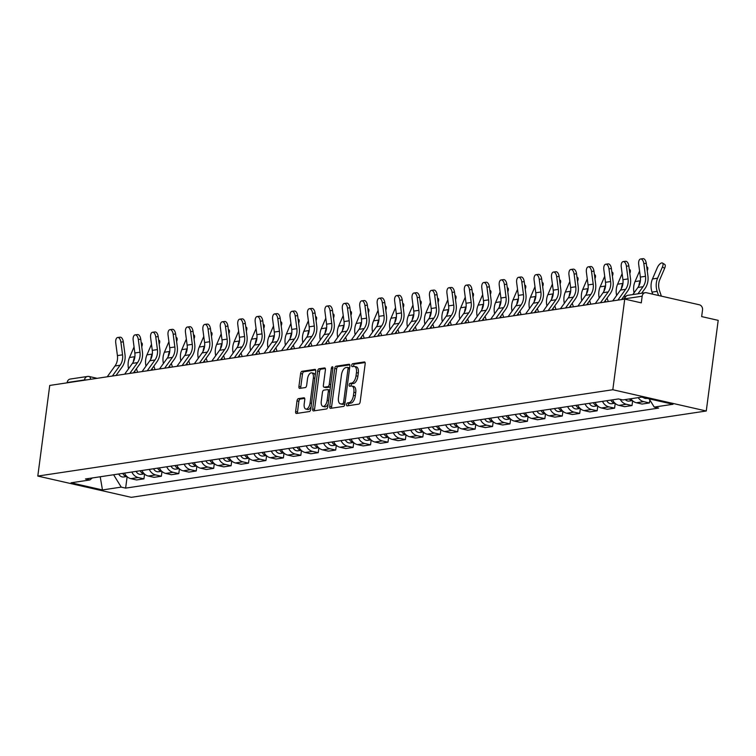 <?xml version="1.0" encoding="UTF-8"?>
<svg xmlns="http://www.w3.org/2000/svg" width="756" height="756" viewBox="0 0 756 756"><rect width="100%" height="100%" fill="white"/><g stroke="black" fill="none" stroke-linecap="round" stroke-linejoin="round"><path stroke-width="1.13" d="M346.569 404.507A1.512 0.737 -77.2 0 0 347.004 405.859A1.512 0.737 -77.2 0 0 347.146 405.868L358.798 404.12A2.155 1.049 -77.2 0 0 360.168 401.842L365.167 363.901A2.155 1.049 -77.2 0 0 364.543 361.963A2.155 1.049 -77.2 0 0 364.345 361.954L352.693 363.702A1.512 0.737 -77.2 0 0 351.729 365.29A1.512 0.737 -77.2 0 0 352.164 366.651A1.512 0.737 -77.2 0 0 352.305 366.651L353.808 366.424A6.898 3.364 -77.2 0 1 354.451 366.452A6.898 3.364 -77.2 0 1 356.435 372.651L356.019 375.808A6.898 3.364 -77.2 0 1 351.616 383.084L350.113 383.311A1.512 0.737 -77.2 0 0 349.149 384.899A1.512 0.737 -77.2 0 0 349.584 386.259A1.512 0.737 -77.2 0 0 349.726 386.259L351.228 386.032A6.898 3.364 -77.2 0 1 351.871 386.051A6.898 3.364 -77.2 0 1 353.855 392.251L353.439 395.416A6.898 3.364 -77.2 0 1 349.036 402.693L347.533 402.92A1.512 0.737 -77.2 0 0 346.569 404.507M351.871 386.051L353.742 386.477A6.898 3.364 -77.2 0 1 355.726 392.676L355.301 395.842A6.898 3.364 -77.2 0 1 350.907 403.118L349.404 403.345A1.512 0.737 -77.2 0 0 348.44 404.933A1.512 0.737 -77.2 0 0 348.45 405.67M365.082 362.549L354.564 364.127A1.512 0.737 -77.2 0 0 353.6 365.715A1.512 0.737 -77.2 0 0 353.61 366.462M354.451 366.452L356.322 366.877A6.898 3.364 -77.2 0 1 358.306 373.077L357.89 376.233A6.898 3.364 -77.2 0 1 353.487 383.509L351.984 383.736A1.512 0.737 -77.2 0 0 351.02 385.324A1.512 0.737 -77.2 0 0 351.03 386.061M298.403 398.62A2.155 1.049 -77.2 0 0 297.023 400.888L295.624 411.538A2.155 1.049 -77.2 0 0 296.239 413.475A2.155 1.049 -77.2 0 0 296.446 413.485L309.384 411.538A2.155 1.049 -77.2 0 0 310.763 409.261L315.753 371.319A2.155 1.049 -77.2 0 0 315.139 369.382A2.155 1.049 -77.2 0 0 314.94 369.372L301.994 371.319A2.155 1.049 -77.2 0 0 300.623 373.587L298.922 386.448A2.155 1.049 -77.2 0 0 299.546 388.386A2.155 1.049 -77.2 0 0 299.745 388.395L305.282 387.563A2.155 1.049 -77.2 0 0 306.662 385.286L307.494 378.907A5.764 2.816 -77.2 0 1 311.708 372.85A5.764 2.816 -77.2 0 1 313.362 378.028L310.073 403.014A5.764 2.816 -77.2 0 1 305.868 409.072A5.764 2.816 -77.2 0 1 304.205 403.893L304.753 399.726A2.155 1.049 -77.2 0 0 304.139 397.788A2.155 1.049 -77.2 0 0 303.94 397.788L298.403 398.62L300.264 399.045A2.155 1.049 -77.2 0 0 298.894 401.313L297.495 411.963A2.155 1.049 -77.2 0 0 297.58 413.305M37.8 476.072L49.735 385.437L624.74 299.092L612.814 389.737L37.8 476.072L131.261 497.335L706.265 410.999L718.2 320.355L701.662 316.594L702.532 309.932A4.394 3.771 81.5 0 0 699.366 304.791L646.465 292.752A4.394 3.771 81.5 0 0 645.246 292.704A4.394 3.771 81.5 0 0 642.165 296.201L624.843 298.8A4.394 0.718 -172.5 0 0 624.229 299.083L624.21 299.178M329.729 406.416A2.155 1.049 -77.2 0 0 330.353 408.353A2.155 1.049 -77.2 0 0 330.552 408.363L343.498 406.416A2.155 1.049 -77.2 0 0 344.868 404.139L349.867 366.197A2.155 1.049 -77.2 0 0 349.244 364.26A2.155 1.049 -77.2 0 0 349.045 364.25L336.108 366.197A2.155 1.049 -77.2 0 0 334.728 368.465L329.729 406.416L331.6 406.841A2.155 1.049 -77.2 0 0 331.695 408.183M326.441 408.977L313.494 410.924A2.155 1.049 -77.2 0 1 313.296 410.914A2.155 1.049 -77.2 0 1 312.682 408.977L317.671 371.026A2.155 1.049 -77.2 0 1 319.051 368.758L324.589 367.926A2.155 1.049 -77.2 0 1 324.787 367.926A2.155 1.049 -77.2 0 1 325.411 369.864L323.379 385.258A2.155 1.049 -77.2 0 0 324.003 387.195A2.155 1.049 -77.2 0 0 324.201 387.204L327.877 386.647A2.155 1.049 -77.2 0 0 329.247 384.379L331.355 368.352A1.512 0.737 -77.2 0 1 332.46 366.764A1.512 0.737 -77.2 0 1 332.895 368.125L327.811 406.7A2.155 1.049 -77.2 0 1 326.441 408.977M67.114 382.829L67.152 382.536A4.394 3.771 -98.5 0 1 70.242 379.049L87.554 376.45A4.394 3.771 81.5 0 0 84.474 379.937L67.152 382.536M624.74 299.092L641.286 302.863L642.165 296.201M612.814 389.737L706.265 410.999M630.844 398.743A10.102 8.666 81.5 0 0 636.372 402.75L643.743 401.644A10.102 8.666 -98.5 0 1 638.215 397.637M643.743 401.644L649.442 402.939L649.839 399.962M636.372 402.75L642.071 404.054L649.442 402.939M632.64 400.812L632.016 405.556L626.318 404.262A10.102 8.666 -98.5 0 1 620.26 399.357M612.568 399.829A10.102 8.666 81.5 0 0 618.937 405.367L624.636 406.671L632.016 405.556M615.204 403.43L614.581 408.174L608.882 406.879A10.102 8.666 -98.5 0 1 602.513 401.341M595.142 402.447A10.102 8.666 81.5 0 0 601.511 407.985L607.21 409.279L614.581 408.174M597.779 406.048L597.155 410.791L591.447 409.497A10.102 8.666 -98.5 0 1 585.078 403.959M577.707 405.065A10.102 8.666 81.5 0 0 584.076 410.602L589.774 411.897L597.155 410.791M580.343 408.665L579.72 413.409L574.021 412.115A10.102 8.666 -98.5 0 1 567.652 406.577M560.272 407.682A10.102 8.666 81.5 0 0 566.641 413.22L572.349 414.515L579.72 413.409M562.918 411.283L562.284 416.027L556.586 414.732A10.102 8.666 -98.5 0 1 550.217 409.194M542.846 410.3A10.102 8.666 81.5 0 0 549.215 415.838L554.913 417.132L562.284 416.027M545.482 413.901L544.859 418.644L539.16 417.35A10.102 8.666 -98.5 0 1 532.791 411.812M525.411 412.918A10.102 8.666 81.5 0 0 531.78 418.455L537.478 419.75L544.859 418.644M528.047 416.518L527.423 421.262L521.725 419.967A10.102 8.666 -98.5 0 1 515.356 414.43M507.985 415.535A10.102 8.666 81.5 0 0 514.354 421.073L520.052 422.368L527.423 421.262M510.621 419.136L509.998 423.88L504.29 422.585A10.102 8.666 -98.5 0 1 497.92 417.047M490.55 418.153A10.102 8.666 81.5 0 0 496.919 423.691L502.617 424.985L509.998 423.88M493.186 421.753L492.562 426.497L486.864 425.203A10.102 8.666 -98.5 0 1 480.495 419.665M473.114 420.771A10.102 8.666 81.5 0 0 479.484 426.308L485.191 427.603L492.562 426.497M475.76 424.371L475.127 429.115L469.429 427.82A10.102 8.666 -98.5 0 1 463.059 422.283M455.688 423.388A10.102 8.666 81.5 0 0 462.058 428.926L467.756 430.221L475.127 429.115M458.325 426.989L457.701 431.733L452.003 430.438A10.102 8.666 -98.5 0 1 445.634 424.891M438.253 426.006A10.102 8.666 81.5 0 0 444.623 431.544L450.33 432.838L457.701 431.733M440.89 429.606L440.266 434.35L434.568 433.056A10.102 8.666 -98.5 0 1 428.198 427.509M420.827 428.624A10.102 8.666 81.5 0 0 427.197 434.161L432.895 435.456L440.266 434.35M423.464 432.224L422.84 436.968L417.132 435.673A10.102 8.666 -98.5 0 1 410.773 430.126M403.392 431.241A10.102 8.666 81.5 0 0 409.761 436.779L415.46 438.074L422.84 436.968M406.029 434.842L405.405 439.586L399.707 438.291A10.102 8.666 -98.5 0 1 393.337 432.744M385.966 433.859A10.102 8.666 81.5 0 0 392.326 439.397L398.034 440.691L405.405 439.586M388.603 437.459L387.979 442.203L382.271 440.909A10.102 8.666 -98.5 0 1 375.902 435.361M368.531 436.477A10.102 8.666 81.5 0 0 374.9 442.014L380.599 443.309L387.979 442.203M371.168 440.077L370.544 444.821L364.846 443.526A10.102 8.666 -98.5 0 1 358.476 437.979M351.096 439.094A10.102 8.666 81.5 0 0 357.465 444.632L363.173 445.927L370.544 444.821M353.732 442.695L353.109 447.439L347.41 446.144A10.102 8.666 -98.5 0 1 341.041 440.597M333.67 441.702A10.102 8.666 81.5 0 0 340.039 447.25L345.738 448.544L353.109 447.439M336.307 445.312L335.683 450.056L329.985 448.762A10.102 8.666 -98.5 0 1 323.615 443.214M316.235 444.32A10.102 8.666 81.5 0 0 322.604 449.867L328.302 451.162L335.683 450.056M318.871 447.93L318.248 452.674L312.549 451.379A10.102 8.666 -98.5 0 1 306.18 445.832M298.809 446.938A10.102 8.666 81.5 0 0 305.178 452.485L310.877 453.78L318.248 452.674M301.446 450.548L300.822 455.292L295.114 453.997A10.102 8.666 -98.5 0 1 288.745 448.45M281.374 449.555A10.102 8.666 81.5 0 0 287.743 455.103L293.441 456.397L300.822 455.292M284.01 453.165L283.387 457.909L277.688 456.615A10.102 8.666 -98.5 0 1 271.319 451.067M263.938 452.173A10.102 8.666 81.5 0 0 270.308 457.72L276.016 459.015L283.387 457.909M266.584 455.783L265.951 460.527L260.253 459.223A10.102 8.666 -98.5 0 1 253.884 453.685M246.513 454.791A10.102 8.666 81.5 0 0 252.882 460.338L258.58 461.632L265.951 460.527M249.149 458.401L248.526 463.144L242.827 461.84A10.102 8.666 -98.5 0 1 236.458 456.303M229.077 457.408A10.102 8.666 81.5 0 0 235.447 462.955L241.145 464.25L248.526 463.144M231.714 461.018L231.09 465.762L225.392 464.458A10.102 8.666 -98.5 0 1 219.023 458.92M211.652 460.026A10.102 8.666 81.5 0 0 218.021 465.573L223.719 466.868L231.09 465.762M214.288 463.636L213.664 468.38L207.957 467.076A10.102 8.666 -98.5 0 1 201.587 461.538M194.216 462.644A10.102 8.666 81.5 0 0 200.586 468.191L206.284 469.485L213.664 468.38M196.853 466.244L196.229 470.997L190.531 469.693A10.102 8.666 -98.5 0 1 184.162 464.156M176.781 465.261A10.102 8.666 81.5 0 0 183.15 470.808L188.858 472.103L196.229 470.997M179.427 468.862L178.803 473.615L173.096 472.311A10.102 8.666 -98.5 0 1 166.726 466.773M159.355 467.879A10.102 8.666 81.5 0 0 165.725 473.426L171.423 474.721L178.803 473.615M161.992 471.479L161.368 476.233L155.67 474.929A10.102 8.666 -98.5 0 1 149.301 469.391M141.92 470.497A10.102 8.666 81.5 0 0 148.289 476.034L153.997 477.338L161.368 476.233M144.557 474.097L143.933 478.85L138.235 477.546A10.102 8.666 -98.5 0 1 131.865 472.009M124.494 473.114A10.102 8.666 81.5 0 0 130.864 478.652L136.562 479.956L143.933 478.85M113.608 474.749L121.234 487.119L102.466 489.945L71.064 482.8L89.832 479.975L85.437 478.983L618.436 398.951L622.831 399.943L641.608 397.127L673.001 404.271L654.233 407.087L649.149 398.847M121.234 487.119L125.628 488.121L658.627 408.089L654.233 407.087M127.131 476.715L125.628 488.121M89.832 479.975L92.383 477.934M100.208 476.762L102.466 489.945M349.773 364.846L337.97 366.622A2.155 1.049 -77.2 0 0 336.6 368.89L331.6 406.841M342.676 403.647A1.512 0.737 -77.2 0 0 343.64 402.05L348.025 368.739A1.512 0.737 -77.2 0 0 347.59 367.388A1.512 0.737 -77.2 0 0 347.448 367.378L345.861 367.624A6.898 3.364 -77.2 0 0 341.466 374.891L338.461 397.665A6.898 3.364 -77.2 0 0 340.446 403.865A6.898 3.364 -77.2 0 0 341.088 403.884L344.547 404.073A1.512 0.737 -77.2 0 0 344.906 403.865M349.641 367.907A1.512 0.737 -77.2 0 0 349.461 367.813A1.512 0.737 -77.2 0 0 349.319 367.803L347.722 367.444M340.446 403.865L342.317 404.29A6.898 3.364 -77.2 0 0 342.959 404.309L341.088 403.884M344.547 404.073L342.959 404.309M325.316 368.522L320.922 369.183A2.155 1.049 -77.2 0 0 319.542 371.451L314.543 409.402A2.155 1.049 -77.2 0 0 314.638 410.744M325.685 387.535A2.155 1.049 -77.2 0 0 325.864 387.62A2.155 1.049 -77.2 0 0 326.072 387.63L329.739 387.072A2.155 1.049 -77.2 0 0 330.466 386.533M321.281 401.228A5.764 2.816 -77.2 0 0 322.935 406.407A5.764 2.816 -77.2 0 0 327.15 400.349L328.302 391.542A2.155 1.049 -77.2 0 0 327.688 389.605A2.155 1.049 -77.2 0 0 327.49 389.595L323.814 390.153A2.155 1.049 -77.2 0 0 322.434 392.421L321.281 401.228M322.935 406.407L324.806 406.832A5.764 2.816 -77.2 0 0 328.198 403.77M329.966 390.361A2.155 1.049 -77.2 0 0 329.559 390.03A2.155 1.049 -77.2 0 0 329.351 390.02L327.868 389.69M304.668 398.384L300.264 399.045M305.868 409.072L307.73 409.497A5.764 2.816 -77.2 0 0 311.132 406.435M315.195 375.581A5.764 2.816 -77.2 0 0 313.579 373.275L311.708 372.85M315.668 369.967L303.865 371.744A2.155 1.049 -77.2 0 0 302.485 374.012L300.793 386.874A2.155 1.049 -77.2 0 0 300.888 388.225M662.502 263.05L664.713 264.411A5.046 2.107 121.6 0 1 664.637 268.323L662.426 266.972A5.046 2.107 -58.4 0 0 662.502 263.05A5.046 2.107 -58.4 0 0 657.285 267.737L652.466 278.973A16.471 14.118 81.5 0 0 652.022 292.118L652.712 294.178M643.271 397.505A5.49 4.706 81.5 0 0 646.616 398.45L647.098 398.374M661.358 296.144L659.449 290.427A13.617 11.671 -98.5 0 1 659.818 279.559L664.637 268.323M662.426 266.972L657.607 278.199A16.471 14.118 81.5 0 0 657.162 291.353L658.552 295.501M643.828 263.589A5.046 2.599 -97.1 0 0 640.634 258.968A5.046 2.599 -97.1 0 0 638.688 264.364L640.36 277.074L645.501 276.299L643.828 263.589L646.257 263.286L647.93 275.997A16.471 14.118 -98.5 0 1 644.981 288.575L641.627 293.252M640.634 258.968L643.063 258.665A5.046 2.599 82.9 0 1 646.257 263.286M637.96 293.8L643.063 286.704A13.617 11.671 81.5 0 0 645.501 276.299M632.819 294.575L637.922 287.469A13.617 11.671 81.5 0 0 640.36 277.074M646.701 266.67L647.278 267.029A5.046 2.107 121.6 0 1 647.249 270.837M629.275 398.979A5.49 4.706 81.5 0 0 632.29 400.5M625.25 399.584A5.49 4.706 81.5 0 0 629.181 401.067L632.385 400.585M640.455 280.155L640.171 280.816A16.471 14.118 81.5 0 0 638.848 285.966M639.567 271.035L635.031 281.591A16.471 14.118 81.5 0 0 634.067 292.837M629.266 269.287L629.842 269.646A5.046 2.107 121.6 0 1 629.814 273.455M610.829 400.094A5.49 4.706 81.5 0 0 614.864 403.118M606.803 400.699A5.49 4.706 81.5 0 0 611.755 403.685L614.959 403.203M625.051 297.042L624.588 295.662A13.617 11.671 -98.5 0 1 624.513 295.426M623.029 282.772L622.746 283.434A16.471 14.118 81.5 0 0 621.423 288.584M622.131 273.653L617.605 284.209A16.471 14.118 81.5 0 0 616.631 295.454M622.736 297.892L623.218 299.329M626.393 266.206A5.046 2.599 -97.1 0 0 623.199 261.585A5.046 2.599 -97.1 0 0 621.262 266.981L622.925 279.692L628.066 278.917L626.393 266.206L628.822 265.904L630.495 278.614A16.471 14.118 -98.5 0 1 627.546 291.192L621.536 299.574M623.199 261.585L625.637 261.283A5.046 2.599 82.9 0 1 628.822 265.904M617.869 300.132L625.628 289.321A13.617 11.671 81.5 0 0 628.066 278.917M612.729 300.897L620.487 290.087A13.617 11.671 81.5 0 0 622.925 279.692M608.967 268.824A5.046 2.599 -97.1 0 0 605.773 264.203A5.046 2.599 -97.1 0 0 603.827 269.599L605.49 282.309L610.631 281.534L608.967 268.824L611.396 268.522L613.059 281.232A16.471 14.118 -98.5 0 1 610.12 293.81L604.101 302.192M605.773 264.203L608.202 263.901A5.046 2.599 82.9 0 1 611.396 268.522M600.444 302.75L608.202 291.929A13.617 11.671 81.5 0 0 610.631 281.534M595.303 303.515L603.061 292.704A13.617 11.671 81.5 0 0 605.49 282.309M611.84 271.905L612.417 272.264A5.046 2.107 121.6 0 1 612.388 276.072M593.394 402.712A5.49 4.706 81.5 0 0 597.429 405.736M589.378 403.317A5.49 4.706 81.5 0 0 594.32 406.303L597.523 405.821M608.259 301.568L607.153 298.28A13.617 11.671 -98.5 0 1 607.077 298.044M605.594 285.39L605.31 286.051A16.471 14.118 81.5 0 0 603.987 291.202M604.705 276.271L600.169 286.826A16.471 14.118 81.5 0 0 599.206 298.072M605.31 300.51L605.783 301.946M594.405 274.522L594.981 274.882A5.046 2.107 121.6 0 1 594.953 278.69M575.968 405.329A5.49 4.706 81.5 0 0 580.003 408.353M571.942 405.925A5.49 4.706 81.5 0 0 576.894 408.92L580.098 408.438M590.823 304.186L589.727 300.897A13.617 11.671 -98.5 0 1 589.652 300.661M588.168 288.008L587.875 288.669A16.471 14.118 81.5 0 0 586.552 293.819M587.27 278.888L582.744 289.444A16.471 14.118 81.5 0 0 581.77 300.69M587.875 303.128L588.357 304.564M576.979 277.14L577.556 277.499A5.046 2.107 121.6 0 1 577.527 281.308M558.533 407.947A5.49 4.706 81.5 0 0 562.568 410.971M554.517 408.542A5.49 4.706 81.5 0 0 559.459 411.538L562.662 411.056M573.398 306.804L572.292 303.515A13.617 11.671 -98.5 0 1 572.216 303.279M570.733 290.625L570.449 291.287A16.471 14.118 81.5 0 0 569.126 296.437M569.835 281.506L565.308 292.062A16.471 14.118 81.5 0 0 564.345 303.307M570.449 305.745L570.922 307.172M591.532 271.442A5.046 2.599 -97.1 0 0 588.338 266.821A5.046 2.599 -97.1 0 0 586.391 272.217L588.064 284.927L593.205 284.152L591.532 271.442L593.961 271.139L595.633 283.85A16.471 14.118 -98.5 0 1 592.685 296.428L586.665 304.81M588.338 266.821L590.767 266.518A5.046 2.599 82.9 0 1 593.961 271.139M583.008 305.358L590.767 294.547A13.617 11.671 81.5 0 0 593.205 284.152M577.867 306.133L585.626 295.322A13.617 11.671 81.5 0 0 588.064 284.927M574.106 274.059A5.046 2.599 -97.1 0 0 570.912 269.438A5.046 2.599 -97.1 0 0 568.966 274.834L570.629 287.545L575.77 286.77L574.106 274.059L576.535 273.757L578.198 286.467A16.471 14.118 -98.5 0 1 575.259 299.045L569.24 307.427M570.912 269.438L573.341 269.136A5.046 2.599 82.9 0 1 576.535 273.757M565.573 307.975L573.341 297.165A13.617 11.671 81.5 0 0 575.77 286.77M560.432 308.75L568.2 297.94A13.617 11.671 81.5 0 0 570.629 287.545M556.671 276.677A5.046 2.599 -97.1 0 0 553.477 272.056A5.046 2.599 -97.1 0 0 551.53 277.452L553.203 290.162L558.344 289.387L556.671 276.677L559.1 276.375L560.772 289.085A16.471 14.118 -98.5 0 1 557.824 301.663L551.804 310.045M553.477 272.056L555.906 271.754A5.046 2.599 82.9 0 1 559.1 276.375M548.147 310.593L555.906 299.782A13.617 11.671 81.5 0 0 558.344 289.387M543.006 311.368L550.765 300.557A13.617 11.671 81.5 0 0 553.203 290.162M539.236 279.295A5.046 2.599 -97.1 0 0 536.051 274.674A5.046 2.599 -97.1 0 0 534.105 280.07L535.768 292.78L540.909 292.005L539.236 279.295L541.674 278.992L543.337 291.703A16.471 14.118 -98.5 0 1 540.389 304.281L534.379 312.663M536.051 274.674L538.48 274.371A5.046 2.599 82.9 0 1 541.674 278.992M530.712 313.211L538.47 302.4A13.617 11.671 81.5 0 0 540.909 292.005M525.571 313.986L533.33 303.175A13.617 11.671 81.5 0 0 535.768 292.78M521.81 281.912A5.046 2.599 -97.1 0 0 518.616 277.291A5.046 2.599 -97.1 0 0 516.669 282.687L518.342 295.398L523.473 294.623L521.81 281.912L524.239 281.61L525.911 294.32A16.471 14.118 -98.5 0 1 522.963 306.898L516.943 315.28M518.616 277.291L521.045 276.989A5.046 2.599 82.9 0 1 524.239 281.61M513.286 315.828L521.045 305.018A13.617 11.671 81.5 0 0 523.473 294.623M508.145 316.603L515.904 305.793A13.617 11.671 81.5 0 0 518.342 295.398M504.375 284.53A5.046 2.599 -97.1 0 0 501.181 279.909A5.046 2.599 -97.1 0 0 499.234 285.305L500.907 298.015L506.047 297.24L504.375 284.53L506.803 284.228L508.476 296.938A16.471 14.118 -98.5 0 1 505.528 309.516L499.508 317.898M501.181 279.909L503.609 279.607A5.046 2.599 82.9 0 1 506.803 284.228M495.851 318.446L503.609 307.635A13.617 11.671 81.5 0 0 506.047 297.24M490.71 319.221L498.469 308.41A13.617 11.671 81.5 0 0 500.907 298.015M486.949 287.148A5.046 2.599 -97.1 0 0 483.755 282.527A5.046 2.599 -97.1 0 0 481.808 287.923L483.471 300.633L488.612 299.858L486.949 287.148L489.378 286.845L491.041 299.556A16.471 14.118 -98.5 0 1 488.102 312.133L482.082 320.516M483.755 282.527L486.184 282.224A5.046 2.599 82.9 0 1 489.378 286.845M478.416 321.064L486.184 310.253A13.617 11.671 81.5 0 0 488.612 299.858M473.284 321.839L481.043 311.028A13.617 11.671 81.5 0 0 483.471 300.633M469.514 289.765A5.046 2.599 -97.1 0 0 466.32 285.144A5.046 2.599 -97.1 0 0 464.373 290.54L466.046 303.25L471.186 302.476L469.514 289.765L471.942 289.463L473.615 302.173A16.471 14.118 -98.5 0 1 470.667 314.751L464.647 323.133M466.32 285.144L468.748 284.842A5.046 2.599 82.9 0 1 471.942 289.463M460.99 323.681L468.748 312.871A13.617 11.671 81.5 0 0 471.186 302.476M455.849 324.456L463.608 313.645A13.617 11.671 81.5 0 0 466.046 303.25M452.088 292.383A5.046 2.599 -97.1 0 0 448.894 287.762A5.046 2.599 -97.1 0 0 446.947 293.158L448.61 305.868L453.751 305.093L452.088 292.383L454.517 292.081L456.18 304.791A16.471 14.118 -98.5 0 1 453.231 317.369L447.221 325.751M448.894 287.762L451.323 287.46A5.046 2.599 82.9 0 1 454.517 292.081M443.555 326.299L451.313 315.488A13.617 11.671 81.5 0 0 453.751 305.093M438.414 327.074L446.172 316.263A13.617 11.671 81.5 0 0 448.61 305.868M434.653 295.001A5.046 2.599 -97.1 0 0 431.459 290.38A5.046 2.599 -97.1 0 0 429.512 295.776L431.185 308.486L436.316 307.711L434.653 295.001L437.081 294.698L438.754 307.409A16.471 14.118 -98.5 0 1 435.806 319.986L429.786 328.369M431.459 290.38L433.887 290.077A5.046 2.599 82.9 0 1 437.081 294.698M426.129 328.917L433.887 318.106A13.617 11.671 81.5 0 0 436.316 307.711M420.988 329.692L428.746 318.881A13.617 11.671 81.5 0 0 431.185 308.486M417.217 297.618A5.046 2.599 -97.1 0 0 414.023 292.997A5.046 2.599 -97.1 0 0 412.077 298.393L413.749 311.103L418.89 310.329L417.217 297.618L419.646 297.316L421.319 310.026A16.471 14.118 -98.5 0 1 418.37 322.604L412.351 330.986M414.023 292.997L416.452 292.695A5.046 2.599 82.9 0 1 419.646 297.316M408.694 331.534L416.452 320.724A13.617 11.671 81.5 0 0 418.89 310.329M403.553 332.309L411.311 321.498A13.617 11.671 81.5 0 0 413.749 311.103M399.792 300.236A5.046 2.599 -97.1 0 0 396.598 295.615A5.046 2.599 -97.1 0 0 394.651 301.011L396.314 313.721L401.455 312.946L399.792 300.236L402.22 299.934L403.884 312.644A16.471 14.118 -98.5 0 1 400.945 325.222L394.925 333.604M396.598 295.615L399.026 295.312A5.046 2.599 82.9 0 1 402.22 299.934M391.258 334.152L399.026 323.341A13.617 11.671 81.5 0 0 401.455 312.946M386.127 334.927L393.885 324.116A13.617 11.671 81.5 0 0 396.314 313.721M382.356 302.854A5.046 2.599 -97.1 0 0 379.162 298.223A5.046 2.599 -97.1 0 0 377.216 303.628L378.888 316.339L384.029 315.564L382.356 302.854L384.785 302.551L386.458 315.261A16.471 14.118 -98.5 0 1 383.509 327.839L377.49 336.222M379.162 298.223L381.591 297.921A5.046 2.599 82.9 0 1 384.785 302.551M373.833 336.77L381.591 325.959A13.617 11.671 81.5 0 0 384.029 315.564M368.692 337.545L376.45 326.734A13.617 11.671 81.5 0 0 378.888 316.339M364.931 305.471A5.046 2.599 -97.1 0 0 361.737 300.841A5.046 2.599 -97.1 0 0 359.79 306.246L361.453 318.956L366.594 318.181L364.931 305.471L367.359 305.169L369.022 317.879A16.471 14.118 -98.5 0 1 366.074 330.457L360.064 338.839M361.737 300.841L364.165 300.538A5.046 2.599 82.9 0 1 367.359 305.169M356.397 339.387L364.156 328.576A13.617 11.671 81.5 0 0 366.594 318.181M351.256 340.162L359.024 329.351A13.617 11.671 81.5 0 0 361.453 318.956M347.495 308.089A5.046 2.599 -97.1 0 0 344.301 303.458A5.046 2.599 -97.1 0 0 342.355 308.864L344.027 321.574L349.168 320.799L347.495 308.089L349.924 307.786L351.597 320.497A16.471 14.118 -98.5 0 1 348.648 333.075L342.629 341.457M344.301 303.458L346.73 303.156A5.046 2.599 82.9 0 1 349.924 307.786M338.971 342.005L346.73 331.194A13.617 11.671 81.5 0 0 349.168 320.799M333.831 342.78L341.589 331.969A13.617 11.671 81.5 0 0 344.027 321.574M330.06 310.707A5.046 2.599 -97.1 0 0 326.866 306.076A5.046 2.599 -97.1 0 0 324.929 311.481L326.592 324.192L331.733 323.417L330.06 310.707L332.498 310.404L334.161 323.114A16.471 14.118 -98.5 0 1 331.213 335.692L325.203 344.075M326.866 306.076L329.304 305.774A5.046 2.599 82.9 0 1 332.498 310.404M321.536 344.623L329.295 333.812A13.617 11.671 81.5 0 0 331.733 323.417M316.395 345.397L324.154 334.587A13.617 11.671 81.5 0 0 326.592 324.192M312.634 313.324A5.046 2.599 -97.1 0 0 309.44 308.694A5.046 2.599 -97.1 0 0 307.494 314.099L309.157 326.809L314.298 326.034L312.634 313.324L315.063 313.022L316.726 325.732A16.471 14.118 -98.5 0 1 313.787 338.31L307.768 346.692M309.44 308.694L311.869 308.391A5.046 2.599 82.9 0 1 315.063 313.022M304.11 347.24L311.869 336.429A13.617 11.671 81.5 0 0 314.298 326.034M298.97 348.015L306.728 337.204A13.617 11.671 81.5 0 0 309.157 326.809M295.199 315.942A5.046 2.599 -97.1 0 0 292.005 311.311A5.046 2.599 -97.1 0 0 290.058 316.717L291.731 329.427L296.872 328.652L295.199 315.942L297.628 315.639L299.3 328.35A16.471 14.118 -98.5 0 1 296.352 340.928L290.332 349.31M292.005 311.311L294.434 311.009A5.046 2.599 82.9 0 1 297.628 315.639M286.675 349.858L294.434 339.047A13.617 11.671 81.5 0 0 296.872 328.652M281.534 350.633L289.293 339.822A13.617 11.671 81.5 0 0 291.731 329.427M277.773 318.56A5.046 2.599 -97.1 0 0 274.579 313.929A5.046 2.599 -97.1 0 0 272.632 319.334L274.296 332.045L279.436 331.27L277.773 318.56L280.202 318.257L281.865 330.967A16.471 14.118 -98.5 0 1 278.926 343.545L272.907 351.927M274.579 313.929L277.008 313.627A5.046 2.599 82.9 0 1 280.202 318.257M269.24 352.476L277.008 341.665A13.617 11.671 81.5 0 0 279.436 331.27M264.099 353.25L271.867 342.44A13.617 11.671 81.5 0 0 274.296 332.045M559.544 279.758L560.12 280.117A5.046 2.107 121.6 0 1 560.092 283.925M541.107 410.565A5.49 4.706 81.5 0 0 545.133 413.589M537.081 411.16A5.49 4.706 81.5 0 0 542.024 414.156L545.227 413.674M555.962 309.421L554.866 306.133A13.617 11.671 -98.5 0 1 554.791 305.896M553.298 293.243L553.014 293.904A16.471 14.118 81.5 0 0 551.691 299.055M552.409 284.124L547.873 294.679A16.471 14.118 81.5 0 0 546.909 305.925M553.014 308.363L553.496 309.79M542.118 282.375L542.695 282.735A5.046 2.107 121.6 0 1 542.657 286.543M523.672 413.173A5.49 4.706 81.5 0 0 527.707 416.197M519.646 413.778A5.49 4.706 81.5 0 0 524.598 416.773L527.801 416.291M538.527 312.039L537.431 308.75A13.617 11.671 -98.5 0 1 537.355 308.514M535.872 295.861L535.588 296.522A16.471 14.118 81.5 0 0 534.265 301.672M534.974 286.741L530.447 297.297A16.471 14.118 81.5 0 0 529.483 308.542M535.579 310.981L536.061 312.408M524.683 284.993L525.259 285.352A5.046 2.107 121.6 0 1 525.231 289.161M506.237 415.791A5.49 4.706 81.5 0 0 510.272 418.815M502.22 416.395A5.49 4.706 81.5 0 0 507.163 419.391L510.366 418.909M521.101 314.657L520.005 311.368A13.617 11.671 -98.5 0 1 519.92 311.132M518.436 298.478L518.153 299.14A16.471 14.118 81.5 0 0 516.83 304.29M517.548 289.359L513.012 299.915A16.471 14.118 81.5 0 0 512.048 311.16M518.153 313.598L518.625 315.025M507.248 287.611L507.824 287.97A5.046 2.107 121.6 0 1 507.796 291.778M488.811 418.408A5.49 4.706 81.5 0 0 492.846 421.432M484.785 419.013A5.49 4.706 81.5 0 0 489.737 422.009L492.94 421.527M503.666 317.274L502.57 313.986A13.617 11.671 -98.5 0 1 502.494 313.749M501.011 301.096L500.727 301.757A16.471 14.118 81.5 0 0 499.395 306.908M500.113 291.977L495.586 302.532A16.471 14.118 81.5 0 0 494.613 313.778M500.718 316.216L501.2 317.643M489.822 290.228L490.398 290.587A5.046 2.107 121.6 0 1 490.37 294.396M471.375 421.026A5.49 4.706 81.5 0 0 475.411 424.05M467.359 421.631A5.49 4.706 81.5 0 0 472.302 424.626L475.505 424.144M486.24 319.892L485.135 316.603A13.617 11.671 -98.5 0 1 485.059 316.367M483.575 303.714L483.292 304.375A16.471 14.118 81.5 0 0 481.969 309.525M482.678 294.594L478.151 305.15A16.471 14.118 81.5 0 0 477.187 316.395M483.292 318.834L483.764 320.26M472.387 292.846L472.963 293.196A5.046 2.107 121.6 0 1 472.935 297.014M453.95 423.643A5.49 4.706 81.5 0 0 457.975 426.667M449.924 424.248A5.49 4.706 81.5 0 0 454.876 427.244L458.07 426.762M468.805 322.51L467.709 319.221A13.617 11.671 -98.5 0 1 467.633 318.985M466.14 306.331L465.857 306.993A16.471 14.118 81.5 0 0 464.534 312.143M465.252 297.212L460.716 307.768A16.471 14.118 81.5 0 0 459.752 319.013M465.857 321.451L466.339 322.878M454.961 295.464L455.537 295.813A5.046 2.107 121.6 0 1 455.499 299.631M436.514 426.261A5.49 4.706 81.5 0 0 440.55 429.285M432.489 426.866A5.49 4.706 81.5 0 0 437.44 429.862L440.644 429.38M451.37 325.127L450.274 321.839A13.617 11.671 -98.5 0 1 450.198 321.602M448.714 308.949L448.431 309.61A16.471 14.118 81.5 0 0 447.108 314.761M447.817 299.83L443.29 310.385A16.471 14.118 81.5 0 0 442.326 321.631M448.431 324.069L448.903 325.496M437.526 298.081L438.102 298.431A5.046 2.107 121.6 0 1 438.074 302.249M419.089 428.879A5.49 4.706 81.5 0 0 423.114 431.903M415.063 429.484A5.49 4.706 81.5 0 0 420.005 432.479L423.209 431.997M433.944 327.745L432.848 324.456A13.617 11.671 -98.5 0 1 432.763 324.22M431.279 311.566L430.996 312.228A16.471 14.118 81.5 0 0 429.673 317.378M430.391 302.447L425.855 313.003A16.471 14.118 81.5 0 0 424.891 324.248M430.996 326.686L431.468 328.113M420.09 300.699L420.667 301.049A5.046 2.107 121.6 0 1 420.638 304.866M401.653 431.496A5.49 4.706 81.5 0 0 405.688 434.52M397.628 432.101A5.49 4.706 81.5 0 0 402.579 435.097L405.783 434.615M416.509 330.363L415.413 327.074A13.617 11.671 -98.5 0 1 415.337 326.838M413.853 314.184L413.57 314.846A16.471 14.118 81.5 0 0 412.247 319.996M412.956 305.065L408.429 315.621A16.471 14.118 81.5 0 0 407.456 326.866M413.56 329.304L414.042 330.731M402.664 303.317L403.241 303.666A5.046 2.107 121.6 0 1 403.213 307.484M384.218 434.114A5.49 4.706 81.5 0 0 388.253 437.138M380.202 434.719A5.49 4.706 81.5 0 0 385.144 437.715L388.348 437.233M399.083 332.98L397.977 329.692A13.617 11.671 -98.5 0 1 397.902 329.455M396.418 316.802L396.135 317.463A16.471 14.118 81.5 0 0 394.812 322.614M395.53 307.673L390.994 318.238A16.471 14.118 81.5 0 0 390.03 329.484M396.135 331.922L396.607 333.349M385.229 305.934L385.806 306.284A5.046 2.107 121.6 0 1 385.777 310.102M366.792 436.732A5.49 4.706 81.5 0 0 370.818 439.756M362.767 437.337A5.49 4.706 81.5 0 0 367.718 440.332L370.922 439.85M381.648 335.598L380.551 332.309A13.617 11.671 -98.5 0 1 380.476 332.073M378.992 319.419L378.699 320.081A16.471 14.118 81.5 0 0 377.376 325.231M378.094 310.291L373.568 320.856A16.471 14.118 81.5 0 0 372.595 332.101M378.699 334.539L379.181 335.966M367.803 308.552L368.38 308.902A5.046 2.107 121.6 0 1 368.352 312.719M349.357 439.349A5.49 4.706 81.5 0 0 353.392 442.373M345.331 439.954A5.49 4.706 81.5 0 0 350.283 442.95L353.487 442.468M364.222 338.215L363.116 334.927A13.617 11.671 -98.5 0 1 363.041 334.691M361.557 322.037L361.274 322.699A16.471 14.118 81.5 0 0 359.95 327.849M360.659 312.908L356.133 323.474A16.471 14.118 81.5 0 0 355.169 334.719M361.274 337.157L361.746 338.584M350.368 311.17L350.945 311.519A5.046 2.107 121.6 0 1 350.916 315.337M331.931 441.967A5.49 4.706 81.5 0 0 335.957 444.991M327.906 442.572A5.49 4.706 81.5 0 0 332.848 445.567L336.051 445.086M346.787 340.833L345.69 337.545A13.617 11.671 -98.5 0 1 345.615 337.299M344.122 324.655L343.838 325.316A16.471 14.118 81.5 0 0 342.515 330.466M343.233 315.526L338.697 326.091A16.471 14.118 81.5 0 0 337.734 337.337M343.838 339.775L344.32 341.202M332.933 313.787L333.519 314.137A5.046 2.107 121.6 0 1 333.481 317.955M314.496 444.585A5.49 4.706 81.5 0 0 318.531 447.609M310.47 445.19A5.49 4.706 81.5 0 0 315.422 448.185L318.626 447.703M329.351 343.451L328.255 340.162A13.617 11.671 -98.5 0 1 328.18 339.916M326.696 327.272L326.412 327.934A16.471 14.118 81.5 0 0 325.089 333.084M325.798 318.144L321.272 328.709A16.471 14.118 81.5 0 0 320.298 339.954M326.403 342.392L326.885 343.819M315.507 316.405L316.084 316.755A5.046 2.107 121.6 0 1 316.055 320.572M297.061 447.202A5.49 4.706 81.5 0 0 301.096 450.226M293.045 447.807A5.49 4.706 81.5 0 0 297.987 450.803L301.19 450.321M311.926 346.068L310.82 342.78A13.617 11.671 -98.5 0 1 310.744 342.534M309.261 329.89L308.977 330.552A16.471 14.118 81.5 0 0 307.654 335.702M308.372 320.761L303.836 331.326A16.471 14.118 81.5 0 0 302.873 342.572M308.977 345.01L309.45 346.437M298.072 319.023L298.648 319.372A5.046 2.107 121.6 0 1 298.62 323.19M279.635 449.82A5.49 4.706 81.5 0 0 283.67 452.844M275.609 450.425A5.49 4.706 81.5 0 0 280.561 453.42L283.765 452.938M294.49 348.686L293.394 345.397A13.617 11.671 -98.5 0 1 293.319 345.152M291.835 332.508L291.551 333.169A16.471 14.118 81.5 0 0 290.219 338.31M290.937 323.379L286.411 333.944A16.471 14.118 81.5 0 0 285.437 345.19M291.542 347.628L292.024 349.055M280.646 321.64L281.223 321.99A5.046 2.107 121.6 0 1 281.194 325.808M262.2 452.438A5.49 4.706 81.5 0 0 266.235 455.462M258.183 453.042A5.49 4.706 81.5 0 0 263.126 456.029L266.329 455.556M277.065 351.304L275.959 348.006A13.617 11.671 -98.5 0 1 275.883 347.769M274.4 335.125L274.116 335.787A16.471 14.118 81.5 0 0 272.793 340.928M273.502 325.997L268.975 336.562A16.471 14.118 81.5 0 0 268.011 347.807M274.116 350.245L274.589 351.672M263.211 324.258L263.787 324.607A5.046 2.107 121.6 0 1 263.759 328.425M244.774 455.055A5.49 4.706 81.5 0 0 248.8 458.079M240.748 455.66A5.49 4.706 81.5 0 0 245.691 458.646L248.894 458.174M259.629 353.921L258.533 350.623A13.617 11.671 -98.5 0 1 258.457 350.387M256.964 337.743L256.681 338.404A16.471 14.118 81.5 0 0 255.358 343.545M256.076 328.614L251.54 339.17A16.471 14.118 81.5 0 0 250.576 350.425M256.681 352.863L257.163 354.29M245.785 326.875L246.361 327.225A5.046 2.107 121.6 0 1 246.324 331.043M227.339 457.673A5.49 4.706 81.5 0 0 231.374 460.697M223.313 458.278A5.49 4.706 81.5 0 0 228.265 461.264L231.468 460.791M242.194 356.539L241.098 353.241A13.617 11.671 -98.5 0 1 241.022 353.005M239.539 340.361L239.255 341.022A16.471 14.118 81.5 0 0 237.932 346.163M238.641 331.232L234.114 341.788A16.471 14.118 81.5 0 0 233.15 353.043M239.246 355.481L239.728 356.908M228.35 329.493L228.926 329.843A5.046 2.107 121.6 0 1 228.898 333.661M209.903 460.291A5.49 4.706 81.5 0 0 213.939 463.315M205.887 460.895A5.49 4.706 81.5 0 0 210.829 463.882L214.033 463.4M224.768 359.157L223.672 355.859A13.617 11.671 -98.5 0 1 223.587 355.622M222.103 342.978L221.82 343.64A16.471 14.118 81.5 0 0 220.497 348.781M221.215 333.85L216.679 344.405A16.471 14.118 81.5 0 0 215.715 355.66M221.82 358.098L222.292 359.525M260.338 321.177A5.046 2.599 -97.1 0 0 257.144 316.547A5.046 2.599 -97.1 0 0 255.197 321.943L256.87 334.653L262.011 333.887L260.338 321.177L262.767 320.875L264.439 333.585A16.471 14.118 -98.5 0 1 261.491 346.163L255.471 354.545M257.144 316.547L259.573 316.244A5.046 2.599 82.9 0 1 262.767 320.875M251.814 355.093L259.573 344.282A13.617 11.671 81.5 0 0 262.011 333.887M246.673 355.868L254.432 345.057A13.617 11.671 81.5 0 0 256.87 334.653M242.912 323.795A5.046 2.599 -97.1 0 0 239.718 319.164A5.046 2.599 -97.1 0 0 237.771 324.56L239.435 337.27L244.575 336.505L242.912 323.795L245.341 323.492L247.004 336.203A16.471 14.118 -98.5 0 1 244.056 348.781L238.046 357.163M239.718 319.164L242.147 318.862A5.046 2.599 82.9 0 1 245.341 323.492M234.379 357.711L242.137 346.9A13.617 11.671 81.5 0 0 244.575 336.505M229.238 358.486L236.997 347.675A13.617 11.671 81.5 0 0 239.435 337.27M225.477 326.412A5.046 2.599 -97.1 0 0 222.283 321.782A5.046 2.599 -97.1 0 0 220.336 327.178L222.009 339.888L227.14 339.123L225.477 326.412L227.906 326.11L229.578 338.82A16.471 14.118 -98.5 0 1 226.63 351.398L220.61 359.78M222.283 321.782L224.712 321.48A5.046 2.599 82.9 0 1 227.906 326.11M216.953 360.329L224.712 349.518A13.617 11.671 81.5 0 0 227.14 339.123M211.812 361.103L219.571 350.293A13.617 11.671 81.5 0 0 222.009 339.888M208.042 329.03A5.046 2.599 -97.1 0 0 204.848 324.4A5.046 2.599 -97.1 0 0 202.901 329.796L204.574 342.506L209.714 341.74L208.042 329.03L210.47 328.728L212.143 341.438A16.471 14.118 -98.5 0 1 209.195 354.006L203.175 362.398M204.848 324.4L207.276 324.097A5.046 2.599 82.9 0 1 210.47 328.728M199.518 362.946L207.276 352.135A13.617 11.671 81.5 0 0 209.714 341.74M194.377 363.721L202.136 352.901A13.617 11.671 81.5 0 0 204.574 342.506M210.915 332.111L211.491 332.46A5.046 2.107 121.6 0 1 211.463 336.278M192.478 462.908A5.49 4.706 81.5 0 0 196.513 465.932M188.452 463.513A5.49 4.706 81.5 0 0 193.404 466.499L196.607 466.017M207.333 361.774L206.237 358.476A13.617 11.671 -98.5 0 1 206.161 358.24M204.678 345.596L204.394 346.257A16.471 14.118 81.5 0 0 203.071 351.398M203.78 336.467L199.253 347.023A16.471 14.118 81.5 0 0 198.28 358.278M204.385 360.716L204.867 362.143M190.616 331.648A5.046 2.599 -97.1 0 0 187.422 327.017A5.046 2.599 -97.1 0 0 185.475 332.413L187.138 345.123L192.279 344.358L190.616 331.648L193.045 331.345L194.708 344.056A16.471 14.118 -98.5 0 1 191.769 356.624L185.749 365.016M187.422 327.017L189.85 326.715A5.046 2.599 82.9 0 1 193.045 331.345M182.083 365.564L189.85 354.753A13.617 11.671 81.5 0 0 192.279 344.358M176.951 366.329L184.71 355.518A13.617 11.671 81.5 0 0 187.138 345.123M193.489 334.728L194.065 335.078A5.046 2.107 121.6 0 1 194.037 338.896M175.042 465.526A5.49 4.706 81.5 0 0 179.077 468.55M171.026 466.131A5.49 4.706 81.5 0 0 175.968 469.117L179.172 468.635M189.907 364.392L188.802 361.094A13.617 11.671 -98.5 0 1 188.726 360.858M187.242 348.214L186.959 348.875A16.471 14.118 81.5 0 0 185.636 354.016M186.345 339.085L181.818 349.641A16.471 14.118 81.5 0 0 180.854 360.895M186.959 363.324L187.431 364.761M173.181 334.265A5.046 2.599 -97.1 0 0 169.987 329.635A5.046 2.599 -97.1 0 0 168.04 335.031L169.713 347.741L174.853 346.976L173.181 334.265L175.609 333.963L177.282 346.673A16.471 14.118 -98.5 0 1 174.334 359.242L168.314 367.633M169.987 329.635L172.415 329.332A5.046 2.599 82.9 0 1 175.609 333.963M164.657 368.181L172.415 357.371A13.617 11.671 81.5 0 0 174.853 346.976M159.516 368.947L167.274 358.136A13.617 11.671 81.5 0 0 169.713 347.741M176.054 337.337L176.63 337.696A5.046 2.107 121.6 0 1 176.602 341.514M157.617 468.144A5.49 4.706 81.5 0 0 161.642 471.168M153.591 468.748A5.49 4.706 81.5 0 0 158.543 471.735L161.737 471.253M172.472 367.01L171.376 363.712A13.617 11.671 -98.5 0 1 171.3 363.475M169.807 350.831L169.524 351.493A16.471 14.118 81.5 0 0 168.201 356.634M168.919 341.703L164.383 352.258A16.471 14.118 81.5 0 0 163.419 363.513M169.524 365.942L170.005 367.378M155.755 336.883A5.046 2.599 -97.1 0 0 152.561 332.253A5.046 2.599 -97.1 0 0 150.614 337.649L152.277 350.359L157.418 349.593L155.755 336.883L158.184 336.581L159.847 349.291A16.471 14.118 -98.5 0 1 156.898 361.859L150.888 370.251M152.561 332.253L154.989 331.95A5.046 2.599 82.9 0 1 158.184 336.581M147.222 370.799L154.98 359.988A13.617 11.671 81.5 0 0 157.418 349.593M142.081 371.565L149.839 360.754A13.617 11.671 81.5 0 0 152.277 350.359M158.628 339.954L159.204 340.313A5.046 2.107 121.6 0 1 159.166 344.131M140.181 470.761A5.49 4.706 81.5 0 0 144.216 473.785M136.156 471.366A5.49 4.706 81.5 0 0 141.107 474.352L144.311 473.87M155.037 369.627L153.94 366.329A13.617 11.671 -98.5 0 1 153.865 366.093M152.381 353.449L152.098 354.11A16.471 14.118 81.5 0 0 150.775 359.251M151.483 344.32L146.957 354.876A16.471 14.118 81.5 0 0 145.993 366.131M152.098 368.559L152.57 369.996M138.32 339.501A5.046 2.599 -97.1 0 0 135.126 334.87A5.046 2.599 -97.1 0 0 133.179 340.266L134.851 352.976L139.992 352.211L138.32 339.501L140.748 339.198L142.421 351.909A16.471 14.118 -98.5 0 1 139.473 364.477L133.453 372.869M135.126 334.87L137.554 334.568A5.046 2.599 82.9 0 1 140.748 339.198M129.796 373.417L137.554 362.606A13.617 11.671 81.5 0 0 139.992 352.211M124.655 374.182L132.413 363.371A13.617 11.671 81.5 0 0 134.851 352.976M141.192 342.572L141.769 342.931A5.046 2.107 121.6 0 1 141.741 346.749M122.755 473.379A5.49 4.706 81.5 0 0 126.781 476.403M118.73 473.984A5.49 4.706 81.5 0 0 123.672 476.97L126.876 476.488M137.611 372.245L136.515 368.947A13.617 11.671 -98.5 0 1 136.43 368.711M134.946 356.067L134.662 356.728A16.471 14.118 81.5 0 0 133.339 361.869M134.058 346.938L129.522 357.493A16.471 14.118 81.5 0 0 128.558 368.748M134.662 371.177L135.135 372.613M120.884 342.118A5.046 2.599 -97.1 0 0 117.69 337.488A5.046 2.599 -97.1 0 0 115.744 342.884L117.416 355.594L122.557 354.829L120.884 342.118L123.313 341.816L124.986 354.526A16.471 14.118 -98.5 0 1 122.037 367.095L116.018 375.486M117.69 337.488L120.119 337.185A5.046 2.599 82.9 0 1 123.313 341.816M112.361 376.034L120.119 365.224A13.617 11.671 81.5 0 0 122.557 354.829M107.22 376.8L114.978 365.989A13.617 11.671 81.5 0 0 117.416 355.594M148.289 476.034L155.67 474.929M165.725 473.426L173.096 472.311M183.15 470.808L190.531 469.693M200.586 468.191L207.957 467.076M218.021 465.573L225.392 464.458M235.447 462.955L242.827 461.84M252.882 460.338L260.253 459.223M270.308 457.72L277.688 456.615M287.743 455.103L295.114 453.997M305.178 452.485L312.549 451.379M322.604 449.867L329.985 448.762M340.039 447.25L347.41 446.144M357.465 444.632L364.846 443.526M374.9 442.014L382.271 440.909M392.326 439.397L399.707 438.291M409.761 436.779L417.132 435.673M427.197 434.161L434.568 433.056M444.623 431.544L452.003 430.438M462.058 428.926L469.429 427.82M479.484 426.308L486.864 425.203M496.919 423.691L504.29 422.585M514.354 421.073L521.725 419.967M531.78 418.455L539.16 417.35M549.215 415.838L556.586 414.732M566.641 413.22L574.021 412.115M584.076 410.602L591.447 409.497M601.511 407.985L608.882 406.879M618.937 405.367L626.318 404.262M130.864 478.652L138.235 477.546M624.806 299.111L624.843 298.8A4.394 3.771 81.5 0 1 627.924 295.312A4.394 4.394 0 0 0 624.229 299.083M84.436 380.221L84.474 379.937A4.394 0.718 -172.5 0 1 86.543 379.909M97.137 378.321L89.18 376.507A4.394 2.145 102.8 0 0 88.773 376.497A4.394 3.771 81.5 0 0 87.554 376.45A4.394 4.394 0 0 1 89.18 376.507A4.394 2.145 102.8 0 1 90.512 379.314M350.907 403.118L349.036 402.693M355.301 395.842L353.439 395.416M355.726 392.676L353.855 392.251M351.984 383.736L350.113 383.311M353.487 383.509L351.616 383.084M357.89 376.233L356.019 375.808M358.306 373.077L356.435 372.651M354.564 364.127L352.693 363.702M349.404 403.345L347.533 402.92M336.6 368.89L334.728 368.465M337.97 366.622L336.108 366.197M345.105 402.39L343.64 402.05M349.489 369.079L348.025 368.739M314.543 409.402L312.682 408.977M319.542 371.451L317.671 371.026M320.922 369.183L319.051 368.758M326.072 387.63L324.201 387.204M329.739 387.072L327.877 386.647M330.712 384.709L329.247 384.379M332.82 368.682L331.355 368.352M328.605 400.68L327.15 400.349M329.767 391.873L328.302 391.542M311.538 403.345L310.073 403.014M314.827 378.359L313.362 378.028M300.793 386.874L298.922 386.448M302.485 374.012L300.623 373.587M303.865 371.744L301.994 371.319M297.495 411.963L295.624 411.538M298.894 401.313L297.023 400.888M657.607 278.199L652.466 278.973M657.162 291.353L652.022 292.118M637.922 287.469L643.063 286.704M640.171 280.816L635.031 281.591M622.746 283.434L617.605 284.209M620.487 290.087L625.628 289.321M603.061 292.704L608.202 291.929M605.31 286.051L600.169 286.826M587.875 288.669L582.744 289.444M570.449 291.287L565.308 292.062M585.626 295.322L590.767 294.547M568.2 297.94L573.341 297.165M550.765 300.557L555.906 299.782M533.33 303.175L538.47 302.4M515.904 305.793L521.045 305.018M498.469 308.41L503.609 307.635M481.043 311.028L486.184 310.253M463.608 313.645L468.748 312.871M446.172 316.263L451.313 315.488M428.746 318.881L433.887 318.106M411.311 321.498L416.452 320.724M393.885 324.116L399.026 323.341M376.45 326.734L381.591 325.959M359.024 329.351L364.156 328.576M341.589 331.969L346.73 331.194M324.154 334.587L329.295 333.812M306.728 337.204L311.869 336.429M289.293 339.822L294.434 339.047M271.867 342.44L277.008 341.665M553.014 293.904L547.873 294.679M535.588 296.522L530.447 297.297M518.153 299.14L513.012 299.915M500.727 301.757L495.586 302.532M483.292 304.375L478.151 305.15M465.857 306.993L460.716 307.768M448.431 309.61L443.29 310.385M430.996 312.228L425.855 313.003M413.57 314.846L408.429 315.621M396.135 317.463L390.994 318.238M378.699 320.081L373.568 320.856M361.274 322.699L356.133 323.474M343.838 325.316L338.697 326.091M326.412 327.934L321.272 328.709M308.977 330.552L303.836 331.326M291.551 333.169L286.411 333.944M274.116 335.787L268.975 336.562M256.681 338.404L251.54 339.17M239.255 341.022L234.114 341.788M221.82 343.64L216.679 344.405M254.432 345.057L259.573 344.282M236.997 347.675L242.137 346.9M219.571 350.293L224.712 349.518M202.136 352.901L207.276 352.135M204.394 346.257L199.253 347.023M184.71 355.518L189.85 354.753M186.959 348.875L181.818 349.641M167.274 358.136L172.415 357.371M169.524 351.493L164.383 352.258M149.839 360.754L154.98 359.988M152.098 354.11L146.957 354.876M132.413 363.371L137.554 362.606M134.662 356.728L129.522 357.493M114.978 365.989L120.119 365.224M627.924 295.312L645.246 292.704M349.461 367.813L347.59 367.388M325.864 387.62L324.003 387.195M329.559 390.03L327.688 389.605"/></g></svg>
